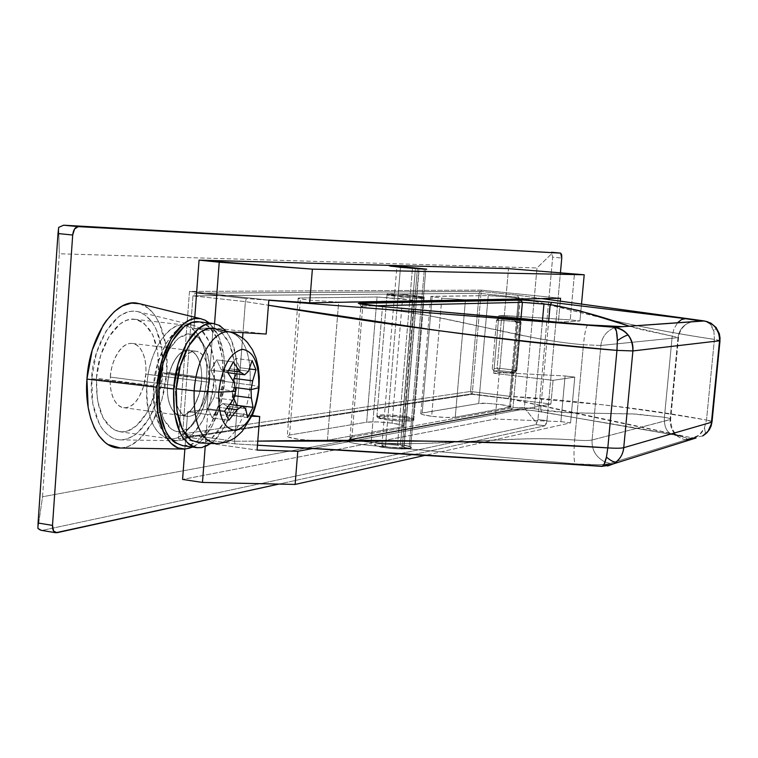 <?xml version="1.0" encoding="UTF-8"?>
<svg xmlns="http://www.w3.org/2000/svg" width="758" height="758" viewBox="0 0 758 758"><rect width="100%" height="100%" fill="white"/><g stroke="black" fill="none" stroke-linecap="round" stroke-linejoin="round"><path stroke-width="0.57" stroke-dasharray="3.79 2.84" d="M402.792 417.374L400.48 444.652C395.42 443.724 376.461 442.558 374.547 444.491C375.504 445.912 379.104 446.983 385.329 447.722L387.67 419.913C381.426 419.202 377.825 418.217 376.849 416.947C378.744 415.27 397.713 416.502 402.792 417.374L388.75 416.189L378.45 416.417L376.707 417.175L387.67 419.913L401.977 421.126L412.276 420.861L413.868 420.197L412.532 419.297L402.792 417.374C409.045 418.075 412.693 419.07 413.726 420.349C411.878 422.026 392.796 420.804 387.67 419.913L385.329 447.722L399.627 448.916L409.926 448.49L411.528 447.722L410.201 446.718L400.48 444.652L386.457 443.477L376.158 443.866L374.414 444.614L375.608 445.619L385.329 447.722C390.455 448.67 409.519 449.826 411.376 447.902C410.362 446.462 406.724 445.372 400.48 444.652L402.792 417.374M415.46 267.688L413.119 295.336C408.003 294.71 388.949 293.194 387.139 293.744L398.121 295.497L400.489 267.309L398.121 295.497L387.006 293.82L399.011 294.104L424.357 297.041L398.121 295.497C403.303 296.122 422.462 297.648 424.224 297.098L413.119 295.336L415.46 267.688L400.48 444.652C387.509 443.146 378.924 443.042 374.727 444.34C373.732 445.401 377.266 446.528 385.329 447.722C395.269 448.963 403.19 449.267 409.093 448.641L424.357 269.185L409.093 448.641L402.242 447.694L417.431 268.493L402.242 447.694L388.409 447.097L409.093 448.641L398.746 448.888L385.329 447.722L375.608 445.619L374.405 444.747L376.158 443.866L386.457 443.477L400.48 444.652L415.46 267.688M176.15 402.839L174.833 385.49C174.994 378.536 177.277 370.577 181.683 361.613C185.719 354.545 190.504 351.087 196.028 351.219C207.304 353.2 209.682 373.078 208.564 382.184L201.495 381.274C202.623 372.187 200.207 352.337 188.865 350.338C175.752 349.239 167.404 374.405 167.575 384.552L110.355 377.096C109.237 386.286 112.08 405.615 123.639 407.662C137.605 408.903 146.01 383.87 145.763 374.111L201.495 381.274C201.666 391.147 193.461 416.521 180.091 415.375C169.043 413.385 166.438 393.857 167.575 384.552C168.267 375.39 170.55 367.459 174.425 360.742C178.301 354.071 182.583 350.594 187.264 350.3C191.935 350.025 195.64 352.925 198.388 358.979C201.126 365.024 202.168 372.462 201.495 381.274L199.363 393.686L194.958 404.459C191.253 411.101 187.065 414.749 182.394 415.375C177.704 415.99 173.885 413.299 170.957 407.321C168.039 401.285 166.912 393.696 167.575 384.552C167.404 374.405 175.752 349.239 188.865 350.338C200.207 352.337 202.623 372.187 201.495 381.274L145.763 374.111C146.881 365.129 144.228 345.487 132.366 343.44C118.655 342.256 110.109 367.071 110.355 377.096L167.575 384.552C166.438 393.857 169.043 413.385 180.091 415.375C193.461 416.521 201.666 391.147 201.495 381.274L208.564 382.184C208.715 392.066 200.538 417.487 187.254 416.35C181.664 414.806 177.969 410.239 176.14 402.65L174.833 385.49L167.575 384.552C168.267 375.39 170.55 367.459 174.425 360.742C178.301 354.071 182.583 350.594 187.264 350.3C191.935 350.025 195.64 352.925 198.388 358.979C201.126 365.024 202.168 372.462 201.495 381.274L199.363 393.686L194.958 404.459C191.253 411.101 187.065 414.749 182.394 415.375C177.704 415.99 173.885 413.299 170.957 407.321C168.039 401.285 166.912 393.696 167.575 384.552L174.833 385.49C175.524 376.328 177.808 368.369 181.664 361.642L181.683 361.613C185.539 354.952 189.794 351.475 194.436 351.172C199.079 350.897 202.756 353.796 205.494 359.861C208.204 365.915 209.227 373.353 208.564 382.184L206.432 394.615L202.035 405.407C198.35 412.068 194.181 415.716 189.538 416.35C184.867 416.966 181.086 414.285 178.177 408.297L176.159 402.858M158.725 385.405C160.715 350.006 184.393 323.098 198.672 337.916C207.086 346.633 210.743 360.817 209.625 380.488L209.17 362.409L205.058 347.221L197.838 337.206L188.496 333.965L178.395 338.201L169.119 349.447L162.174 366.057L158.725 385.405L159.351 404.317L163.908 419.743L171.611 429.284L176.254 431.387L181.181 431.596L191.111 426.527L199.932 415.033L206.394 398.907L209.625 380.488C207.124 404.128 199.695 420.406 187.321 429.322C171.611 439.773 155.94 416.995 158.725 385.405M206.669 379.208C207.967 356.402 203.694 339.887 193.868 329.673C177.192 312.211 149.26 343.393 146.938 384.875C148.938 352.015 167.556 322.681 183.796 325.002C200.159 329.427 207.787 347.496 206.669 379.208L158.45 373.04C159.426 341.64 151.401 323.704 134.374 319.222C117.49 316.835 98.332 345.762 96.446 378.27L146.938 384.875L96.446 378.27L100.52 355.909L108.896 336.76L120.162 323.893L126.292 320.445L130.689 319.317L135.89 319.412L139.974 320.7L143.84 323.069L152.68 334.723L157.759 352.243L158.45 373.04L154.679 394.169L146.957 412.674L136.345 425.882L127.799 430.885L122.55 431.861L118.286 431.473L112.601 429.037L103.097 418.018L97.375 400.167L96.446 378.27C95.821 410.135 103.874 427.986 120.607 431.814C138.212 433.832 156.555 404.431 158.45 373.04L206.669 379.208C204.66 410.921 186.847 440.73 169.906 438.816C153.808 435.054 146.152 417.08 146.938 384.875C143.698 421.893 162.288 448.3 180.669 435.983C195.119 425.541 203.788 406.62 206.669 379.208M558.371 322.15L579.955 320.928L570.234 319.895L574.46 273.818L570.234 319.895L579.955 320.928L558.371 322.15L498.811 315.754L558.371 322.15L560.285 301.201L558.371 322.15M504.354 315.517L570.234 319.895L504.354 315.517L498.811 315.754L493.723 373.268L499.285 372.566L565.089 375.959L499.285 372.566L495.163 419.022L182.583 479.435L495.163 419.022L560.901 421.628L565.089 375.959L560.901 421.628L570.566 422.86L426.043 455.17L570.566 422.86L574.782 377.105L565.089 375.959L574.782 377.105L553.065 380.345L493.723 373.268L499.285 372.566L495.163 419.022L560.901 421.628L570.566 422.86L574.782 377.105L553.065 380.345L550.905 404.061L472.206 394.293L178.443 438.929L189.481 291.432L481.33 290.134L472.206 394.293L481.33 290.134L560.55 298.264L481.33 290.134L189.481 291.432L178.443 438.929L257.085 450.081L178.443 438.929L472.206 394.293L550.905 404.061L313.035 448.442L550.905 404.061L553.065 380.345L493.723 373.268L498.811 315.754L504.354 315.517L508.514 268.635L504.354 315.517M546.954 420.69L560.427 272.709L546.954 420.69L537.953 419.544L536.427 422.898L524.403 407.766L536.986 267.972L59.323 253.778L42.552 496.755L524.403 407.766L536.986 267.972L551.758 253.665L552.677 257.17L537.953 419.544L552.677 257.17L561.763 258.023L552.677 257.17L551.758 253.665L536.986 267.972L59.323 253.778L42.552 496.755L37.928 528.43L42.552 496.755L524.403 407.766L536.427 422.898L535.925 424.622L544.945 425.788L546.186 424.148L546.954 420.69L544.945 425.788L278.897 484.078L544.945 425.788L535.925 424.622L42.524 530.325L535.925 424.622L537.953 419.544L546.954 420.69M184.867 449.077L187.671 411.831L206.887 409.405L213.083 327.835L193.915 328.65L194.778 317.232L193.915 328.65L213.993 331L193.915 328.65L213.083 327.835L266.172 334.032L213.083 327.835L206.887 409.405L252.206 415.498L206.887 409.405L187.671 411.831L207.645 414.531L205.2 446.661L207.645 414.531L251.883 416.218L207.645 414.531L187.671 411.831L184.867 449.077M58.66 227.409L59.323 253.778L58.66 227.409M41.245 530.325L56.897 532.722L40.326 530.05M551.54 252.272L551.758 253.665L551.578 252.272M268.834 300.121L189.481 291.432L268.834 300.121M214.561 323.638L213.993 331L214.561 323.638M229.257 331.89L213.993 331L229.257 331.89M581.5 304.157L579.955 320.928L581.5 304.157M110.355 377.096C111.019 368.056 113.349 360.23 117.348 353.616C121.356 347.05 125.8 343.639 130.689 343.383C135.559 343.147 139.453 346.036 142.371 352.044C145.271 358.041 146.408 365.403 145.763 374.111L143.622 386.362L139.093 396.984C135.265 403.531 130.916 407.093 126.036 407.681C121.138 408.249 117.139 405.568 114.041 399.627C110.952 393.648 109.73 386.135 110.355 377.096M153.741 385.888L91.727 378.668C89.255 397.723 95.982 438.001 120.048 439.886C147.658 439.631 162.837 391.554 162.6 372.69L214.078 380.061C214.182 397.097 200.87 440.531 177.381 440.758C156.944 439.062 151.543 402.962 153.741 385.888L154.499 408.401L159.957 426.707L169.138 437.953L174.662 440.398L178.803 440.758L183.066 440L187.283 438.143L192.257 434.495L202.661 420.851L210.279 401.787L214.078 380.061L213.557 358.714L208.734 340.749L200.226 328.82L196.483 326.414L192.513 325.116L188.316 324.936L183.18 326.224L177.192 329.806L166.144 343.109L157.853 362.855L153.741 385.888C153.22 367.242 169.451 320.909 192.968 325.21C212.306 330.497 215.916 364.361 214.078 380.061L162.6 372.69L161.842 349.012L156.082 329.01L152.235 322.302L145.166 314.996L137.918 311.604L134.033 311.093L129.012 311.585L120.977 315.015L118.968 316.389L106.044 331.066L96.408 353.001L91.727 378.668L92.808 403.796L99.402 424.224L102.898 429.748L107.693 434.836L113.075 438.238L117.803 439.668L121.716 439.896L126.719 439.043L134.573 435.187L137.463 432.951L149.553 417.848L158.318 396.747L162.6 372.69C164.628 355.303 160.213 317.716 137.482 311.519C109.844 306.317 90.951 357.833 91.727 378.668L153.741 385.888M200.121 318.587C217.859 324.689 226.017 345.364 224.614 380.611L166.751 372.339C169.64 337.689 156.878 306.005 137.416 303.238M192.684 447.087L200.235 441.895L211.852 426.479L220.351 405.018L224.614 380.611L224.055 356.62L218.721 336.391L209.36 323.003M139.955 303.797L148.227 308.193M148.255 308.212L154.395 314.646L159.483 323.296L165.917 345.781L166.751 372.339L161.956 399.314L152.14 423.011L138.591 440.047L129.864 445.723L125.392 447.286L120.181 447.997M119.717 447.997C142.078 448.689 164.344 411.461 166.751 372.339L224.614 380.611C222.312 416.019 203.087 449.721 184.194 449.087M418.899 268.635L404.023 447.201C404.166 446.547 401.986 445.903 397.495 445.259L412.466 268.171L397.495 445.259C389.925 444.34 384.732 444.311 381.928 445.154C381.369 445.695 383.529 446.339 388.409 447.097L382.572 445.837L382.866 444.785L389.053 444.548L397.495 445.259L402.962 446.367L403.739 447.391L410.58 448.329L425.825 269.223L410.58 448.329L411.404 447.874C411.66 446.813 408.022 445.742 400.48 444.652L409.841 446.585L411.509 447.665L410.58 448.329L403.739 447.391L418.899 268.635M702.657 435.954L692.31 437.906L699.151 435.168L704.438 427.948L705.679 433.898L704.438 427.948L706.503 420.055L714.415 339.385L713.903 331.379L716.263 327.712L713.903 331.379L710.038 323.912L704.409 320.956M601.899 466.378L607.594 465.999L601.34 466.161L603.359 465.535L601.34 466.161L602.023 466.388M720.024 340.522L714.415 339.385C681.281 334.572 646.583 328.053 610.323 319.838L518.529 297.354L479.151 293.289L470.547 391.469L509.689 396.311L511.934 371.145L511.224 372.538L509.774 372.993L494.036 371.117L492.7 370.34L492.264 368.795L496.528 320.558L497.229 319.137L498.679 318.673L514.474 320.378L515.819 321.146L516.264 322.681L518.529 297.354L509.689 396.311L602.383 404.753C638.909 408.723 673.616 413.83 706.503 420.055L714.415 339.385L720.015 340.683M432.155 296.321L422.178 412.949L420.804 413.413C420.699 414.342 424.319 415.299 431.672 416.284L441.829 298.169L430.8 296.435L488.218 295.62L509.556 297.145L520.433 298.728L465.469 299.817L441.829 298.169L430.667 296.482L432.155 296.321L422.178 412.949L478.724 403.531L487.451 403.389L500.015 404.45L510.75 406.875L455.255 417.222L445.524 417.459L431.672 416.284L421.998 414.408L420.756 413.773L420.965 413.262L478.724 403.531L488.218 295.62L432.155 296.321M412.456 300.765L401.787 426.849L403.332 426.299C403.483 425.247 399.722 424.196 392.057 423.144L402.536 298.766L413.982 300.632L338.665 302.091L309.88 300.168L299.173 298.652C297.373 298.226 297.809 297.998 300.481 297.96L377.067 297.003L412.731 300.121C414.673 300.509 414.588 300.727 412.456 300.765L401.787 426.849L327.418 440.246L315.091 440.673L298.728 439.308L288.154 436.959C286.401 436.125 286.865 435.48 289.556 435.035L366.664 422.197L377.456 421.912L392.057 423.144L402.138 425.181C404.042 425.901 403.929 426.46 401.787 426.849L327.418 440.246L338.665 302.091L309.88 300.168C300.898 299.107 297.022 298.434 298.254 298.15L300.481 297.96L289.556 435.035L366.664 422.197L377.067 297.003L300.481 297.96L289.556 435.035L287.291 435.803C286.022 436.703 289.831 437.868 298.728 439.308C314.447 440.881 324.007 441.194 327.418 440.246L338.665 302.091L412.456 300.765M387.774 418.681L398.016 296.748L387.035 294.985C388.845 294.417 407.899 295.942 413.015 296.558L402.896 416.161C397.817 415.289 378.848 414.058 376.953 415.725C377.929 416.976 381.53 417.961 387.774 418.681L378.024 416.729L376.821 415.839L378.545 415.204L388.854 414.977L402.896 416.161L412.636 418.075L413.972 418.975L412.38 419.629L402.081 419.885L387.774 418.681C392.9 419.562 411.982 420.794 413.83 419.127C412.797 417.848 409.149 416.862 402.896 416.161L413.015 296.558L424.253 298.282L412.399 298.008L386.902 295.061L413.015 296.558L424.12 298.339C422.358 298.898 403.199 297.373 398.016 296.748L387.774 418.681M534.769 303.001L550.119 304.555M587.715 324.907C586.048 326.613 584.617 333.226 583.442 344.757C516.558 339.063 450.574 315.195 382.278 309.264C368.113 307.975 360.998 306.971 360.922 306.241L362.769 306.061L362.39 304.318L362.769 306.061L374.367 305.787L362.769 306.061L351.958 437.091L350.035 437.773C350.831 439.64 357.88 441.165 371.183 442.34L382.278 309.264C397.467 310.553 414.418 312.959 433.121 316.474L533.395 337.67C551.89 341.147 568.576 343.507 583.442 344.757L574.64 440.028C583.234 440.654 589.042 440.654 592.074 440.01L600.876 345.468L677.993 337.661L670.081 419.648L670.64 419.401C671.019 418.823 668.935 418.113 664.406 417.279L632.039 413.868L569.95 412.883L540.634 409.708L541.799 411.897L540.634 409.708L548.64 321.477L540.634 409.708L534.485 408.77L542.434 320.918L534.485 408.77C524.659 407.643 517.487 407.34 512.958 407.851L520.917 318.985L512.958 407.851L510.655 409.822L524.451 409.832L533.831 410.703L640.671 428.782L674.298 434.779L685.374 437.65L687.118 438.92L685.914 439.896C689.031 438.617 685.166 436.911 674.307 434.779L672.81 434.666C666.765 432.6 663.961 426.811 664.406 417.279L672.213 336.145L678.543 337.556L677.993 337.661L670.081 419.648L592.074 440.01L600.876 345.468L583.442 344.757L574.64 440.028C559.83 438.854 543.031 438.475 524.271 438.891L422.244 443.468C403.313 443.894 386.286 443.525 371.183 442.34L382.278 309.264C368.9 308.07 361.765 307.066 360.874 306.241L362.769 306.061L351.958 437.091L512.958 407.851L510.655 409.822C518.643 409.159 529.093 409.86 541.998 411.916L672.801 434.666C666.756 432.6 663.961 426.811 664.406 417.279L672.213 336.145L640.055 329.294L628.884 326.035M685.914 439.896C675.444 437.375 670.167 430.62 670.081 419.648C670.167 430.62 675.444 437.375 685.914 439.896L603.368 465.526L692.31 437.906L508.173 398.452L471.542 393.904L186.487 437.025L235.046 443.875L257.464 445.164L235.046 443.875C361.973 450.982 484.078 458.41 601.34 466.161M610.105 463.441C607.698 464.18 603.321 464.597 596.953 464.673L575.142 463.839L370.975 445.524L359.301 444.235L350.537 442.511L346.956 440.805L349.201 439.517L510.655 409.822L349.201 439.517C343.98 441.516 351.238 443.515 370.975 445.524L371.183 442.34C439.09 447.523 507.955 434.836 574.64 440.028C583.243 440.654 589.051 440.654 592.074 440.01L670.631 419.411C671.076 418.842 669.001 418.132 664.406 417.279L636.625 414.105L565.676 412.655L548.877 411.044L534.475 408.77C524.65 407.633 517.477 407.33 512.958 407.851L351.958 437.091L350.149 439.451L349.201 439.517L350.149 439.451L351.958 437.091L350.082 437.764C350.073 439.507 357.103 441.033 371.183 442.34L370.975 445.524L575.142 463.839C573.797 460.703 573.635 452.772 574.64 440.028C573.635 452.772 573.797 460.703 575.142 463.839C587.289 464.739 596.944 464.919 604.098 464.379L610.105 463.441L605.092 462.077C595.921 457.245 591.581 449.892 592.074 440.01C591.581 449.892 595.921 457.245 605.083 462.077L610.105 463.441M541.695 298.605L517.392 295.194L480.525 291.394L197.298 293.175L246.284 298.538L268.825 300.272L246.284 298.538L245.393 301.637L268.427 305.237L245.393 301.637L242.986 332.686L245.393 301.637L246.284 298.538L197.298 293.175L194.598 293.697L192.968 295.857L245.393 301.637L192.968 295.857L182.612 433.964L192.968 295.857L194.598 293.697L196.748 293.166L480.364 291.385L479.151 293.289L192.968 295.857L479.151 293.289L480.525 291.394L517.392 295.194L541.686 298.605M234.961 443.894L234.592 441.279L182.612 433.964L183.9 436.248L185.843 436.968L234.942 443.894L234.592 441.279L257.786 441.109L234.592 441.279L242.588 337.888L234.592 441.279L182.612 433.964L470.547 391.469L479.151 293.289L518.529 297.354L517.468 295.194L518.529 297.354L606.514 318.976M522.404 302.338L534.399 302.973M712.037 421.723L706.503 420.055C710.578 420.851 712.416 421.505 712.008 422.026M494.036 371.117L498.878 370.529L514.521 372.377L509.774 372.993L494.036 371.117L492.264 368.795L497.115 368.217L501.36 320.321L496.528 320.558L492.264 368.795L497.115 368.217L498.878 370.529L494.036 371.117M515.431 370.207L499.806 368.36L504.051 320.501L519.732 322.197L515.431 370.207L516.672 370.529L520.973 322.453L516.264 322.7L511.934 371.126L516.672 370.529L511.934 371.126L509.774 372.993L515.137 372.349L516.672 370.529L514.521 372.377L515.431 370.207L514.521 372.377L498.878 370.529L499.806 368.36L515.431 370.207L519.732 322.197L521.097 322.425L519.192 320.141L503.501 318.445L498.679 318.673L514.474 320.378L519.192 320.141L514.474 320.378L516.264 322.7L520.973 322.453L516.795 370.491L515.431 370.207M498.679 318.673L503.501 318.445L501.36 320.321L496.528 320.558L498.679 318.673M499.806 368.36L498.878 370.529L497.115 368.217L499.806 368.36L497.115 368.217L501.36 320.321L504.051 320.501L499.806 368.36M519.192 320.141L520.973 322.453L519.732 322.197L519.239 320.141L519.732 322.197L504.051 320.501L503.501 318.445L519.192 320.141M504.051 320.501L501.36 320.321L503.539 318.445L504.051 320.501M392.057 423.144C381.113 421.846 372.652 421.533 366.664 422.197L377.067 297.003L402.536 298.766L392.057 423.144M478.724 403.531L488.218 295.62C487.877 295.004 525.019 298.425 520.329 298.766L519.372 298.851L509.67 407.425L510.646 407.074C515.412 405.577 478.459 402.005 478.724 403.531M455.255 417.222L465.469 299.817L519.372 298.851L509.67 407.425L455.255 417.222L465.469 299.817L441.829 298.169L431.672 416.284C442.198 417.506 450.062 417.819 455.255 417.222M350.082 437.764L349.59 439.517L350.149 439.451L511.442 409.756C520.888 409.311 530.998 410.021 541.799 411.897L672.801 434.666L680.798 436.712C678.59 434.685 671.654 435.329 670.631 419.411L678.543 337.556L672.213 336.145L673.919 328.887L677.68 322.567L673.919 328.887L672.213 336.145L628.818 326.035M587.848 324.888C586.161 326.101 584.693 332.724 583.442 344.757L600.876 345.468L678.533 337.556C679.395 331.189 682.513 326.433 687.885 323.287L692.736 321.496C684.095 323.789 679.177 329.18 677.993 337.661C679.177 329.18 684.095 323.789 692.736 321.496L618.841 326.745M600.876 345.468C601.824 337.016 606.457 331.038 614.795 327.532L618.196 326.736L614.795 327.532C606.457 331.038 601.824 337.016 600.876 345.468M382.278 309.264L382.553 306.554L382.278 309.264M704.485 320.966C709.128 321.856 712.264 325.324 713.903 331.379L714.415 339.385C676.003 333.634 640.046 326.831 606.533 318.976M696.062 437.972L692.31 437.906C620.565 423.106 559.186 409.955 508.173 398.452L509.689 396.311C567.714 399.656 633.318 407.577 706.503 420.055L704.438 427.948C701.425 434.239 697.388 437.555 692.31 437.906M186.487 437.025L183.9 436.248L182.612 433.964L470.547 391.469L471.542 393.904L186.487 437.025M471.542 393.904L470.547 391.469L509.689 396.311L508.173 398.452L471.542 393.904M229.759 332.032C244.559 336.922 251.334 354.564 250.093 384.95L234.677 382.799C235.918 351.646 228.812 333.529 213.358 328.451M216.333 443.629C231.939 444.235 248.074 415.356 250.093 384.95C255.275 385.708 258.27 386.428 259.084 387.12C258.27 386.428 255.275 385.708 250.093 384.95C251.343 354.725 244.626 337.092 229.93 332.061M212.979 323.429C230.337 328.242 238.353 347.95 237.027 382.563C234.791 417.127 215.812 449.788 197.81 447.788M183.436 445.732C201.656 447.76 220.796 415.232 223.013 380.762C224.283 346.254 216.144 326.594 198.568 321.762M182.953 445.695L190.059 444.918L198.075 440.483L210.866 424.366L218.958 403.976L223.013 380.762L222.482 357.956L217.394 338.75L208.384 325.968L199.515 321.866M199.401 442.918C215.736 443.762 232.63 414.095 234.677 382.799L250.093 384.95C248.065 415.488 231.806 444.444 216.153 443.629M226.159 331.208L231.56 340.437L236.543 359.69L237.027 382.563L232.99 405.843L224.955 426.299L214.012 440.995L211.084 443.411M199.562 442.928L205.333 441.857L211.823 438.058L223.525 423.163L230.944 404.289L234.677 382.799L234.222 361.689L229.608 343.942L221.402 332.184L215.035 328.783M228.366 370.501L221.147 369.601L225.24 372.368L227.893 372.699L225.24 372.368L229.769 368.852L235.653 358.468L252.054 360.476L235.653 358.468L239.661 367.725L236.449 373.779L239.661 367.725L235.653 358.468L229.769 368.852L248.567 371.202L229.769 368.852L225.24 372.368L221.147 369.601L228.366 370.501M233.312 361.964L216.655 359.908L221.147 369.601L216.655 359.908L210.904 370.198L227.618 372.301L210.904 370.198L216.655 359.908L233.312 361.964M234.25 382.686L215.244 380.251L210.904 370.198L215.244 380.251L234.25 382.686M235.71 391.327L216.172 388.788L215.244 380.251L216.172 388.788L235.71 391.327M232.905 400.158L213.917 397.656L216.172 388.788L213.917 397.656L232.905 400.158M224.652 411.016L207.967 408.77L213.917 397.656L207.967 408.77L212.221 417.971L228.831 420.226L212.221 417.971L207.967 408.77L224.652 411.016M226.813 408.344L218.266 407.207L212.221 417.971L218.266 407.207L226.813 408.344M229.807 404.459L222.852 403.531L218.266 407.207L222.852 403.531L229.807 404.459M245.668 408.619L226.907 406.127L222.852 403.531L226.907 406.127L245.668 408.619M247.61 417.592L231.266 415.384L226.907 406.127L231.266 415.384L236.686 405.369L231.266 415.384L247.61 417.592M234.374 395.733L232.668 395.505L233.672 397.884L232.668 395.505L234.374 395.733M235.132 387.565L231.777 387.139L232.668 395.505L231.777 387.139L235.132 387.565M233.312 381.084L231.777 387.139L233.312 381.084M249.42 368.947L239.661 367.725L249.42 368.947M387.139 293.744L376.849 416.947M123.639 407.662L187.254 416.35M200.794 340.162L196.35 332.298M184.298 325.049L134.896 319.279M168.949 438.711L119.612 431.7M188.922 428.27L182.536 434.76M132.366 343.44L196.028 351.219M424.224 297.098L413.726 420.349M120.048 439.886L177.381 440.758M137.482 311.519L192.968 325.21M404.023 447.201L419.183 268.512M381.928 445.154L396.898 266.56M420.804 413.413L430.8 296.435M403.332 426.299L413.982 300.632M387.035 294.985L376.953 415.725M350.035 437.773L360.874 306.241M424.12 298.339L413.83 419.127M510.361 372.964L515.108 372.358L516.795 370.491L521.097 322.434L519.23 320.141L503.539 318.445L498.309 318.673M298.254 298.15L287.291 435.803M520.329 298.766L510.646 407.074M618.803 326.745L617.997 326.736M360.922 306.241L359.709 303.844M196.748 293.166L480.364 291.385M541.752 298.605L517.468 295.194M480.468 291.394L517.439 295.194M234.942 443.894L185.843 436.968M196.786 447.675L196.189 447.59"/><path stroke-width="1.14" d="M400.489 267.309L389.47 265.84L426.735 269.147L400.489 267.309L389.347 265.859L401.333 266.446L426.602 269.175L400.489 267.309L389.64 265.821L426.621 269.175L401.333 266.446L390.607 266.162L424.357 269.185L400.489 267.309M551.578 252.272L560.664 253.125L561.763 258.023L560.427 272.709L561.763 258.023L561.621 254.593L560.655 253.125L78.254 226.633L74.568 228.973L72.692 235.018L52.501 525.389L53.553 531.026L56.897 532.722L278.897 484.078L55.751 532.741C53.458 532.012 52.378 529.558 52.501 525.389L72.692 235.018L58.006 233.549L58.66 227.409L63.606 225.202L78.254 226.633L560.655 253.125L63.606 225.202L560.655 253.125M182.583 479.435L184.867 449.077L182.583 479.435L202.481 482.429L205.2 446.661L202.481 482.429L182.583 479.435M194.778 317.232L199.07 260.136L508.514 268.635L199.07 260.136L219.233 262.202L214.561 323.638L219.233 262.202L312.381 269.147L309.681 302.83L268.834 300.121L266.172 334.032L268.834 300.121L309.681 302.83L312.381 269.147L584.21 274.766L581.5 304.157L584.21 274.766L508.514 268.635L584.21 274.766L312.381 269.147L199.07 260.136L194.778 317.232M40.326 530.05L37.928 528.43L38.071 523.001L58.006 233.549L38.071 523.001L52.501 525.389L38.071 523.001L37.928 528.43L41.245 530.325M72.692 235.018C73.355 229.788 75.213 226.993 78.254 226.633L63.606 225.202L58.66 227.409L58.006 233.549L72.692 235.018M257.085 450.081L259.71 416.512L252.206 415.498L259.71 416.512L257.085 450.081L297.78 451.294L295.118 484.428L202.481 482.429L295.118 484.428L297.78 451.294L313.035 448.442L297.78 451.294L257.085 450.081M560.55 298.264L560.285 301.201L560.55 298.264L309.681 302.83L560.55 298.264M251.883 416.218L259.71 416.512L251.883 416.218M426.043 455.17L295.118 484.428L426.043 455.17M266.172 334.032L229.257 331.89L266.172 334.032M137.416 303.238C115.519 298.207 89.406 335.822 86.933 379.076L157.039 387.243C159.407 348.453 181.588 314.39 200.121 318.587M209.36 323.003L205.077 320.17L200.643 318.673L194.996 318.549L190.201 319.857L183.474 323.865L171.043 338.845L161.691 361.168L157.039 387.243L157.891 412.712L164.031 433.377L165.955 436.864L171.052 443.335L177.846 447.855L185.179 449.068L192.684 447.087M120.181 447.997L108.034 444.548L105.049 442.407L98.796 435.566L94.248 427.664L90.676 418.255L88.174 407.463L86.933 379.076L92.239 350.054L103.154 325.305L106.073 320.937L114.42 311.519L122.303 305.986L131.361 303.105L139.955 303.797M184.194 449.087C167.291 449.854 154.196 421.476 157.039 387.243L86.933 379.076C83.863 417.241 99.734 448.85 119.717 447.997M412.466 268.171L412.513 267.621L419.183 268.512L412.513 267.621L412.466 268.171M417.431 268.493L396.908 266.503L417.431 268.493M712.037 421.723L711.118 426.015L709.336 429.71L706.769 432.903L702.808 435.859C708.095 432.448 711.013 427.91 711.554 422.244L623.739 447.684C623.123 454.412 619.731 459.784 613.573 463.801L607.594 465.999L613.544 463.82L616.254 461.963C620.594 458.306 623.095 453.549 623.739 447.684C621.105 448.338 615.79 448.404 607.812 447.893L616.955 350.386L607.812 447.893C615.79 448.404 621.105 448.338 623.739 447.684L632.892 350.935L719.56 340.778L711.554 422.244L623.739 447.684L632.892 350.935L616.955 350.386C504.212 340.266 388.039 325.22 268.427 305.247L434.135 330.014C502.706 339.413 563.649 346.207 616.955 350.386L617.372 340.607C617.173 332.648 616.169 328.214 614.34 327.276L616.472 331.284L617.372 340.607C622.536 337.158 626.155 335.301 628.221 335.036C626.155 335.301 622.536 337.158 617.372 340.607L616.955 350.386L632.892 350.935C633.356 345.004 631.802 339.707 628.221 335.036C624.545 330.554 619.921 327.968 614.34 327.276L268.825 300.272L614.34 327.276L622.962 326.66L587.99 324.926L536.778 320.435L382.553 306.564L358.269 303.371L525.891 300.026L551.947 302.385L685.526 318.673L696.773 320.416L698.592 321.013L697.445 321.345L703.727 320.899L707.328 321.667L711.771 323.865L716.263 327.712L715.599 327.409L718.963 333.965L719.636 339.849L711.279 424.082L708.01 431.321L702.657 435.954M602.023 466.388C603.633 466.151 605.111 463.053 606.438 457.093L607.812 447.893L606.438 457.093C610.91 460.845 614.179 462.465 616.254 461.963C614.179 462.465 610.91 460.845 606.438 457.093L603.974 464.607L601.899 466.378M704.485 320.966L541.695 298.605L703.727 320.899C714.197 323.164 719.475 329.796 719.56 340.778L632.892 350.935C632.759 337.879 626.572 329.986 614.34 327.276L704.409 320.956L710.862 323.098L716.064 327.465L719.351 333.681L720.1 338.674L719.56 340.778L720.024 340.522M550.119 304.555L548.64 321.477L550.175 304.564C575.493 309.226 601.7 316.38 628.818 326.035M542.434 320.918L543.979 303.844L542.434 320.918M685.914 439.896L692.31 437.906M601.966 466.388C491.108 459.026 376.281 451.967 257.464 445.202L601.34 466.161M607.812 447.893C554.657 444.188 493.591 441.923 424.613 441.099L257.786 441.118C378.469 439.053 495.145 441.308 607.812 447.893M242.588 337.888L242.986 332.686L242.588 337.888M520.917 318.985L522.404 302.338L374.367 305.787L522.404 302.338L550.175 304.564L551.947 302.385L685.526 318.673L681.622 319.506L677.68 322.567L681.641 319.506L685.545 318.673C696.517 320.113 700.487 321.004 697.445 321.345L622.962 326.66C617.135 326.944 605.481 326.366 587.99 324.926L382.553 306.564C362.694 304.688 355.322 303.494 360.457 302.982L520.49 299.855L522.404 302.338L520.917 318.985M628.884 326.035L579.349 310.685L550.175 304.564L551.947 302.385L520.49 299.855L522.404 302.338M617.997 326.736L587.715 324.907M360.457 302.982L362.39 304.318L360.457 302.982M601.975 466.388L613.573 463.801L696.062 437.972M213.358 328.451C197.355 325.144 178.395 355 176.301 388.721L194.152 390.853C196.227 358.013 214.419 328.877 229.759 332.032M218.74 392.151C222.075 366.976 229.92 352.697 242.285 349.305C253.968 351.153 259.435 363.973 258.705 387.774L259.084 387.12L258.705 387.774C259.435 363.973 253.968 351.153 242.285 349.305C229.92 352.697 222.075 366.976 218.74 392.151L235.71 391.327L234.25 382.686L227.618 372.301L233.312 361.964L240.087 371.97L244.654 374.812L248.567 371.202L252.054 360.476L255.986 369.762L252.689 380.819L251.059 389.621L258.705 387.774L251.059 389.621L251.353 397.95L253.058 407.321L247.61 417.592L245.668 408.619L242.228 406.108L237.169 409.727L228.831 420.226L224.652 411.016L232.905 400.158L235.71 391.327L218.74 392.151C218.257 416.957 224.017 429.691 236.022 430.373C248.131 425.968 255.702 411.774 258.705 387.774C255.702 411.774 248.131 425.968 236.022 430.373C224.017 429.691 218.257 416.957 218.74 392.151L194.152 390.853L218.74 392.151M229.93 332.061C214.571 328.669 196.227 357.871 194.152 390.853C193.318 423.305 200.709 440.9 216.333 443.629M198.568 321.762C181.171 319.251 161.084 351.21 158.877 387.063L173.629 388.996C175.875 353.029 195.791 320.937 212.979 323.429M197.81 447.788C180.764 443.79 172.701 424.196 173.629 388.996L158.877 387.063C157.996 422.149 166.182 441.706 183.436 445.732M199.515 321.866L192.106 322.482L185.729 325.618L183.91 326.954L172.132 341.185L163.283 362.352L158.877 387.063L159.673 411.206L165.481 430.809L168.598 436.106L172.89 440.976L175.259 442.805L182.953 445.695M216.153 443.629C200.633 440.739 193.299 423.144 194.152 390.853L176.301 388.721C175.145 415.526 180.537 432.96 192.475 441.023M211.084 443.411L201.666 447.608L196.379 447.627L192.172 446.282L188.931 444.302L183.161 438.162L180.091 432.856L174.378 413.205L173.629 388.996L178.035 364.2L186.819 342.957L198.482 328.659L205.693 324.471L212.865 323.42L219.564 325.466L226.159 331.208M215.035 328.783L208.232 328.631L201.6 331.426L199.117 333.236L188.401 346.415L180.338 365.953L176.301 388.721L176.974 410.969L182.204 429.056L191.054 440.152L199.562 442.928M244.654 374.812L240.087 371.97L228.366 370.501L240.087 371.97L233.312 361.964L227.618 372.301L234.25 382.686L235.71 391.327L232.905 400.158L224.652 411.016L228.831 420.226L237.169 409.727L226.813 408.344L237.169 409.727L242.228 406.108L229.807 404.459L242.228 406.108L245.668 408.619L247.61 417.592L253.058 407.321L251.353 397.95L234.374 395.733L251.353 397.95L251.059 389.621L235.132 387.565L251.059 389.621L252.689 380.819L233.976 378.441L233.312 381.084L233.976 378.441L252.689 380.819L255.986 369.762L249.42 368.947L255.986 369.762L252.054 360.476L248.567 371.202L244.654 374.812L227.893 372.699L244.654 374.812M236.686 405.369L253.058 407.321L236.686 405.369M233.672 397.884L236.771 405.16L233.672 397.884M236.449 373.779L233.976 378.441L236.449 373.779M55.467 532.694L41.32 530.335M200.756 318.701L138.43 303.427M183.19 449.068L118.798 447.978M712.008 422.035L720.005 340.683M587.848 324.888L382.553 306.554C368.208 305.247 360.372 304.242 359.065 303.56L359.709 303.844M704.409 320.956L541.752 298.605M230.432 332.146L214.069 328.574M215.698 443.61C222.492 443.373 228.272 441.819 233.057 438.939C234.402 438.522 237.481 435.945 242.304 431.226L252.518 414.778C255.797 406.847 257.976 397.789 259.046 387.594L259.283 377.342L258.317 367.478L256.1 358.288L252.547 349.902L247.392 342.417L243.991 339.034L235.463 333.728L230.659 332.194M213.159 323.439L199.089 321.818M196.189 447.59L182.403 445.619M215.471 443.591L198.691 442.89"/></g></svg>
